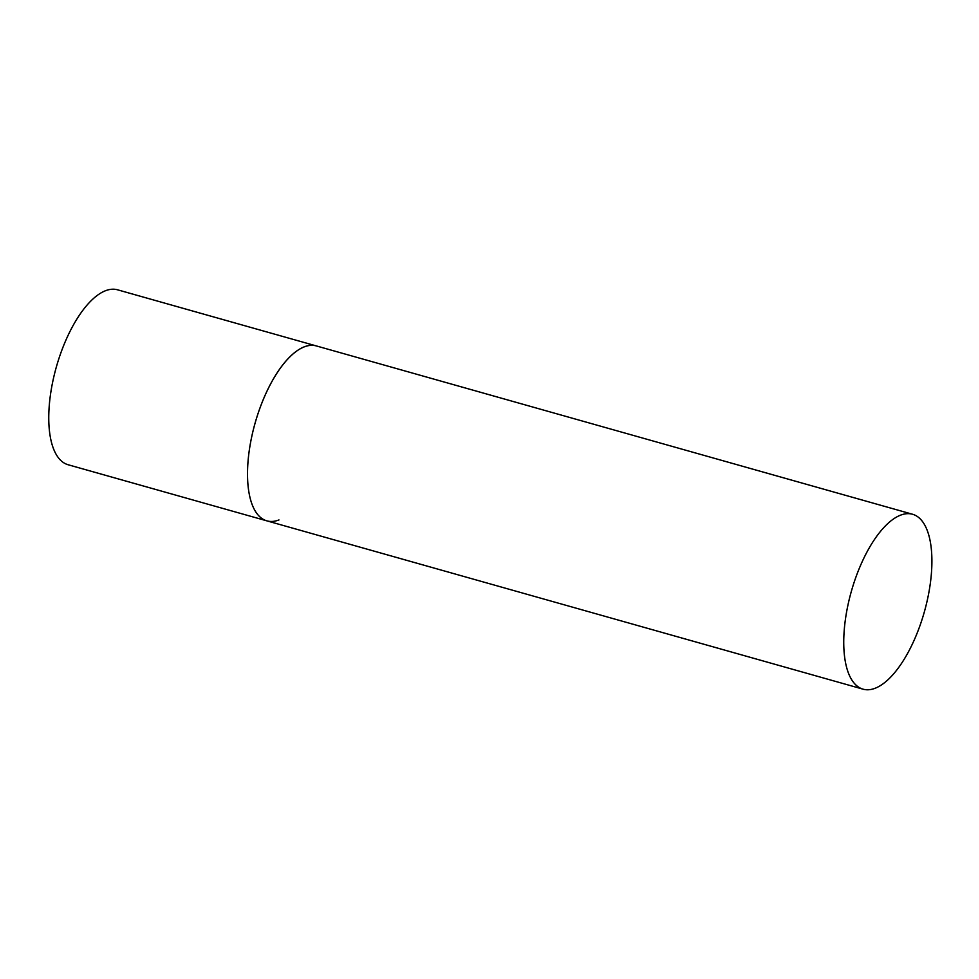 <?xml version="1.0" encoding="UTF-8"?>
<svg xmlns="http://www.w3.org/2000/svg" width="979" height="979" viewBox="0 0 979 979"><rect width="100%" height="100%" fill="white"/><g stroke="black" fill="none" stroke-linecap="round" stroke-linejoin="round"><path stroke-width="1.47" d="M278.966 519.935A90.9 37.924 -74.2 0 1 266.9 520.865A90.9 37.924 -74.2 0 1 251.774 436.463A90.9 37.924 -74.2 0 1 304.224 346.847A90.9 37.924 -74.2 0 1 316.29 345.917A90.9 37.924 105.8 0 0 249.376 449.765A90.9 37.924 105.8 0 0 266.9 520.865L68.151 464.756A90.9 37.924 -74.2 0 1 53.025 380.354A90.9 37.924 -74.2 0 1 105.475 290.739A90.9 37.924 -74.2 0 1 117.553 289.808L912.526 514.244A90.9 37.924 105.8 0 0 845.599 618.092A90.9 37.924 105.8 0 0 863.123 689.192A90.9 37.924 105.8 0 0 930.05 585.344A90.9 37.924 105.8 0 0 912.526 514.244M266.9 520.865L863.123 689.192"/></g></svg>
